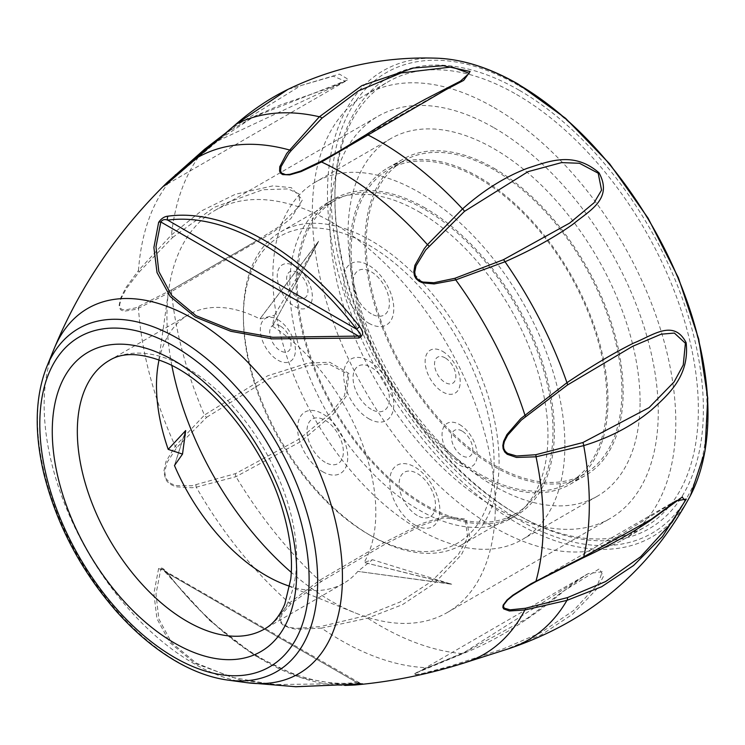 <?xml version="1.0" encoding="UTF-8"?>
<svg xmlns="http://www.w3.org/2000/svg" width="745" height="745" viewBox="0 0 745 745"><rect width="100%" height="100%" fill="white"/><g stroke="black" fill="none" stroke-linecap="round" stroke-linejoin="round"><path stroke-width="0.56" stroke-dasharray="3.73 2.79" d="M425.125 209.578A180.793 104.384 60 0 1 543.235 368.896A180.793 104.384 60 0 1 515.521 513.771A180.793 104.384 60 0 1 425.125 504.812A180.793 104.384 60 0 1 307.024 345.494A180.793 104.384 60 0 1 334.728 200.619A180.793 104.384 60 0 1 425.125 209.578M425.255 208.06A182.562 105.408 -120 0 0 333.974 199.017A182.562 105.408 -120 0 0 333.974 409.825A182.562 105.408 -120 0 0 516.536 515.233A182.562 105.408 -120 0 0 544.521 368.933A182.562 105.408 -120 0 0 425.255 208.06M297.292 272.521A15.077 8.707 -120 0 0 288.054 285.661A15.077 8.707 -120 0 0 306.521 296.314A15.077 8.707 -120 0 0 297.292 272.521M462.105 431.066A15.077 8.707 -120 0 0 452.867 444.197A15.077 8.707 -120 0 0 471.334 454.86A15.077 8.707 -120 0 0 462.105 431.066M445.184 357.907A15.077 8.707 -120 0 0 435.955 371.047A15.077 8.707 -120 0 0 454.413 381.701A15.077 8.707 -120 0 0 445.184 357.907M280.371 326.142A15.077 8.707 -120 0 0 271.133 339.273A15.077 8.707 -120 0 0 289.6 349.936A15.077 8.707 -120 0 0 280.371 326.142M371.233 313.785A25.712 14.844 60 0 1 355.495 273.21A25.712 14.844 60 0 1 386.981 291.388A25.712 14.844 60 0 1 371.233 313.785M371.233 409.303A25.712 14.844 60 0 1 355.495 368.719A25.712 14.844 60 0 1 386.981 386.906A25.712 14.844 60 0 1 371.233 409.303M325.174 462.31A25.712 14.844 60 0 1 309.436 421.726A25.712 14.844 60 0 1 340.921 439.904A25.712 14.844 60 0 1 325.174 462.31M417.293 515.493A25.712 14.844 60 0 1 401.555 474.91A25.712 14.844 60 0 1 433.041 493.097A25.712 14.844 60 0 1 417.293 515.493M294.778 266.021A24.818 14.323 60 0 1 309.976 305.18A24.818 14.323 60 0 1 279.589 287.635A24.818 14.323 60 0 1 294.778 266.021M459.6 424.566A24.818 14.323 60 0 1 474.788 463.725A24.818 14.323 60 0 1 444.402 446.18A24.818 14.323 60 0 1 459.6 424.566M442.679 351.407A24.818 14.323 60 0 1 457.868 390.566A24.818 14.323 60 0 1 427.481 373.022A24.818 14.323 60 0 1 442.679 351.407M277.866 319.642A24.818 14.323 60 0 1 293.055 358.801A24.818 14.323 60 0 1 262.668 341.257A24.818 14.323 60 0 1 277.866 319.642M368.728 323.181A35.453 20.469 -120 0 0 390.436 292.301A35.453 20.469 -120 0 0 347.021 267.231A35.453 20.469 -120 0 0 368.728 323.181M368.728 418.699A35.453 20.469 -120 0 0 390.436 387.819A35.453 20.469 -120 0 0 347.021 362.75A35.453 20.469 -120 0 0 368.728 418.699M322.669 471.706A35.453 20.469 -120 0 0 344.376 440.826A35.453 20.469 -120 0 0 300.961 415.757A35.453 20.469 -120 0 0 322.669 471.706M414.788 524.89A35.453 20.469 -120 0 0 436.496 494.01A35.453 20.469 -120 0 0 393.081 468.94A35.453 20.469 -120 0 0 414.788 524.89M368.728 534.482A177.245 102.335 -120 0 0 494.065 462.114A177.245 102.335 -120 0 0 368.728 245.031A177.245 102.335 -120 0 0 243.392 317.398A177.245 102.335 -120 0 0 368.728 534.482L371.233 535.925A180.793 104.384 60 0 1 243.392 314.502A180.793 104.384 60 0 1 280.837 231.742A180.793 104.384 60 0 1 461.63 336.116A180.793 104.384 60 0 1 461.63 544.884A180.793 104.384 60 0 1 371.233 535.925L368.728 534.482M478.895 475.217A182.562 105.408 60 0 1 359.63 314.334A182.562 105.408 60 0 1 387.614 168.044A182.562 105.408 60 0 1 478.895 177.087A182.562 105.408 60 0 1 598.161 337.969A182.562 105.408 60 0 1 570.176 484.259A182.562 105.408 60 0 1 478.895 475.217M494.065 168.333A182.562 105.408 60 0 1 613.331 329.206A182.562 105.408 60 0 1 585.346 475.506A182.562 105.408 60 0 1 402.775 370.097A182.562 105.408 60 0 1 402.784 159.29A182.562 105.408 60 0 1 494.065 168.333M418.867 211.748A182.562 105.408 60 0 1 538.132 372.63A182.562 105.408 60 0 1 510.148 518.92A182.562 105.408 60 0 1 327.577 413.512A182.562 105.408 60 0 1 327.577 202.705A182.562 105.408 60 0 1 418.867 211.748M564.878 445.11A206.495 119.219 60 0 1 522.105 539.641A206.495 119.219 60 0 1 315.61 420.422A206.495 119.219 60 0 1 315.619 181.985A206.495 119.219 60 0 1 474.742 237.301A206.495 119.219 60 0 1 564.878 445.11M640.076 401.695A206.495 119.219 -120 0 0 549.94 193.886A206.495 119.219 -120 0 0 390.818 138.57A206.495 119.219 -120 0 0 390.818 377.007A206.495 119.219 -120 0 0 597.313 496.226A206.495 119.219 -120 0 0 640.076 401.695M494.065 169.776A180.793 104.384 -120 0 0 403.669 160.827A180.793 104.384 -120 0 0 403.669 369.585A180.793 104.384 -120 0 0 584.462 473.969A180.793 104.384 -120 0 0 612.176 329.094A180.793 104.384 -120 0 0 494.065 169.776M479.026 178.465A180.793 104.384 -120 0 0 388.629 169.506A180.793 104.384 -120 0 0 388.629 378.274A180.793 104.384 -120 0 0 569.422 482.648A180.793 104.384 -120 0 0 597.136 337.783A180.793 104.384 -120 0 0 479.026 178.465M163.071 569.431L167.681 573.259A3.548 0.661 142.2 0 0 167.383 573.985A3.548 0.661 142.2 0 0 168.091 573.911C164.422 568.705 161.265 566.87 158.638 568.426L153.88 593.532L156.925 618.657L170.009 642.777L194.911 663.404L241.129 680.353L295.113 686.732M416.306 672.903L428.952 667.017A3.548 2.812 66.8 0 1 428.207 667.529A3.548 2.812 66.8 0 1 427.434 667.706L416.278 672.688L413.801 674.421L416.083 674.672L429.828 672.111L450.474 666.738L505.026 649.836L541.54 634.703L572.607 614.206L596.708 589.174L603.431 576.407L599.436 568.761L562.037 592.033L527.646 618.071L462.543 653.626L427.434 667.706A286.713 165.539 60 0 1 340.54 640.132A286.713 165.539 60 0 1 321.551 628.128L367.695 618.182L402.496 604.642L434.298 583.447L461.379 554.811L469.881 537.303L466.174 519.153L444.029 516.425L421.968 523.549L383.144 543.152L319.382 580.448L289.367 603.003L280.632 613.712L279.58 620.138L280.558 622.494L282.728 624.813L289.516 627.988L296.761 629.302L321.551 628.128A3.548 1.844 -99 0 1 320.657 626.545L296.566 628.408L289.647 627.374L283.277 624.561L281.349 622.41L280.558 620.194L282.029 614.029L291.221 603.552L321.989 581.072L384.56 544.493L422.136 525.244L443.443 517.896L465.225 519.842L467.73 537.536L458.594 554.178L431.448 581.445L400.177 601.96L366.195 615.593L320.657 626.545M206.747 417.237L268.861 378.758L307.564 365.73L328.862 364.026L347.84 374.018L344.497 395.791L331.218 412.777L299.369 438.963L235.597 473.606L191.819 485.777L175.96 485.572L170.558 483.43L165.967 478.616L164.645 471.715L167.085 462.431L176.77 447.549L206.747 417.237A3.548 2.412 -132.9 0 1 204.428 415.077L175.243 446.125L165.949 461.639L163.835 471.473L165.455 478.923L167.327 481.689L170.307 484.278L175.885 486.811L192.033 487.733L196.252 487.165L235.96 476.679L301.008 441.44L333.35 413.978L346.425 396.014L348.883 373.459L329.765 362.247L307.769 363.132L267.716 375.778L204.428 415.077A296.473 171.173 60 0 1 171.49 291.546A3.548 2.626 -120.2 0 1 172.589 289.321L135.841 307.825L124.322 310.153L121.184 308.942L119.982 307.108L119.647 304.891L121.249 298.149L126.482 288.371L139.157 272A3.548 1.695 -139.6 0 1 138.468 270.491L125.905 287.626L120.727 297.981L119.153 305.245L119.479 307.704L120.671 309.78L123.763 311.298L135.171 309.454L138.468 308.225L171.49 291.546L272.521 232.561L290.82 218.648L302.433 199.856L291.342 187.675L272.884 185.859L235.373 194.259L201.197 211.049L171.49 234.899L138.468 270.491A286.713 165.539 60 0 1 175.243 175.056L175.466 174.851M171.844 365.506A232.198 134.063 60 0 1 168.789 289.367A232.198 134.063 60 0 1 215.035 210.379A232.198 134.063 60 0 1 331.125 221.88A232.198 134.063 60 0 1 482.816 426.494A232.198 134.063 60 0 1 447.224 612.548A232.198 134.063 60 0 1 355.7 613.098A232.198 134.063 60 0 1 291.286 572.384M494.065 127.805A232.198 134.063 60 0 1 645.757 332.419A232.198 134.063 60 0 1 610.164 518.483A232.198 134.063 60 0 1 377.966 384.429A232.198 134.063 60 0 1 377.966 116.304A232.198 134.063 60 0 1 494.065 127.805M519.125 90.182A260.554 150.434 -120 0 0 334.887 196.55A260.554 150.434 -120 0 0 519.125 515.67A260.554 150.434 -120 0 0 703.373 409.294A260.554 150.434 -120 0 0 519.125 90.182M139.157 272L172.626 237.459A3.548 2.002 -135.3 0 1 171.49 234.899A296.473 171.173 60 0 1 204.428 149.41L252.965 117.244L348.567 79.557L339.413 74.109L287.924 89.391M159.058 359.882A155.09 89.54 60 0 1 188.606 314.66A155.09 89.54 60 0 1 259.884 318.935L274.458 315.247L272.419 326.17A155.09 89.54 60 0 1 364.109 562.475L372.435 559.718L357.842 571.396A155.09 89.54 60 0 1 343.696 583.288A155.09 89.54 60 0 1 289.768 586.268M185.514 430.591L174.47 465.523L185.673 430.573M318.599 241.259L259.884 318.935L318.599 241.464L272.419 326.17L318.599 241.259L274.458 315.247M451.675 584.257L364.109 562.475L451.526 584.061L357.842 571.396L451.675 584.257L372.435 559.718M172.626 237.459L214.169 207.352L262.836 189.724L288.129 188.913L298.894 193.877L300.012 205.573L277.727 227.514L252.415 243.27L171.164 290.15M428.952 667.017L464.433 652.313L588.354 573.566L602.305 571.741L597.816 584.285L573.529 610.555L541.233 632.468L503.313 648.839L449.71 666.3L422.732 673.424L416.678 674.421L414.751 674.113L588.336 573.585M682.448 496.915L582.786 557.772L535.739 581.715M338.267 151.719L366.195 134.677L460.363 81.214M176.77 174.395C168.147 181.789 164.552 185.207 165.986 184.658L235.597 125.877L300.915 85.554L333.285 76.186L345.419 81.27M345.373 81.298L214.97 142.258M516.62 94.522A257.006 148.385 60 0 1 684.525 321.002A257.006 148.385 60 0 1 645.123 526.948A257.006 148.385 60 0 1 516.62 514.218A257.006 148.385 60 0 1 334.887 199.446A257.006 148.385 60 0 1 388.117 81.792A257.006 148.385 60 0 1 516.62 94.522M494.065 107.55A257.006 148.385 60 0 1 661.96 334.03A257.006 148.385 60 0 1 622.569 539.976A257.006 148.385 60 0 1 365.553 391.591A257.006 148.385 60 0 1 365.562 94.82A257.006 148.385 60 0 1 494.065 107.55M358.932 684.087A3.548 0.54 83.8 0 1 358.55 683.454L272.754 684.608L231.518 677.252L196.205 663.087L171.62 642.693L158.834 618.862L155.994 594.072L160.883 568.64L360.515 683.389L358.55 683.454C361.036 683.435 360.431 683.081 356.706 682.392A3.548 2.822 82.2 0 0 358.205 684.161M158.638 568.426A3.548 2.84 -161.9 0 0 160.827 569.301L358.55 683.454M53.966 349.154A210.919 121.78 -120 0 0 193.3 663.255A210.919 121.78 -120 0 0 246.483 682.644M354.909 685A257.546 148.693 60 0 1 263.842 660.601A257.546 148.693 60 0 1 168.091 573.911M464.908 662.715A286.713 165.539 60 0 1 455.735 665.183A3.548 1.304 -106.9 0 1 454.832 664.708M176.77 447.549A3.548 2.3 38.3 0 1 175.243 446.125A286.713 165.539 60 0 1 138.468 308.225A3.548 2.803 -111.8 0 1 139.157 306.512M291.221 603.552A3.548 2.747 47.5 0 1 289.367 603.003A286.713 165.539 60 0 1 196.252 487.165A3.548 2.44 -99.3 0 1 195.982 485.079M508.286 648.858A296.473 171.173 60 0 1 505.026 649.836A3.548 1.695 72.4 0 1 503.313 648.839M588.168 573.687C585.505 574.87 577.422 580.653 563.918 591.036C529.416 619.821 495.863 640.644 463.269 653.514A3.548 2.542 -110.9 0 1 462.543 653.626A296.473 171.173 60 0 1 367.695 618.182A3.548 2.114 75.4 0 1 366.195 615.593M321.989 581.072A3.548 2.617 -123 0 1 319.382 580.448A296.473 171.173 60 0 1 235.96 476.679A3.548 2.486 71.1 0 1 235.597 473.606M519.125 85.843A265.872 153.507 60 0 1 681.945 505.464A265.872 153.507 60 0 1 356.315 317.463A265.872 153.507 60 0 1 519.125 85.843M438.051 58.24A269.057 155.342 -120 0 0 331.888 243.54A269.057 155.342 -120 0 0 517.719 523.428A269.057 155.342 -120 0 0 690.382 495.695M227.579 680.064A198.105 114.376 60 0 1 177.599 661.858A198.105 114.376 60 0 1 46.739 366.838M343.696 583.288L264.54 628.994A155.09 89.54 -120 0 0 287.924 503.415A155.09 89.54 -120 0 0 184.983 366.903A155.09 89.54 -120 0 0 109.45 360.366L188.606 314.66M356.706 682.392L167.681 573.259A254.222 146.774 -120 0 0 356.706 682.392M583.27 557.754A3.548 1.406 64.8 0 1 582.786 557.772M416.213 672.958L463.269 653.514A3.548 2.542 -110.9 0 0 464.433 652.313M195.982 159.048A3.548 1.211 49.6 0 1 196.065 158.434M235.765 124.341A3.548 1.602 -130.9 0 0 235.597 125.877M243.392 317.398L243.392 314.502M334.728 200.619L280.837 231.742M515.521 513.771L461.63 544.884M570.176 484.259L585.346 475.506M387.614 168.044L402.784 159.29M390.818 138.57L315.619 181.985M597.313 496.226L522.105 539.641M510.148 518.92L516.536 515.233M327.577 202.705L333.974 199.017M403.669 160.827L388.629 169.506M584.462 473.969L569.422 482.648M447.224 612.548L610.164 518.483M215.035 210.379L377.966 116.304M282.56 583.661L355.7 613.098M157.726 367.425L168.789 289.367M252.397 243.243L171.21 290.122M682.141 497.092L530.244 584.788M460.065 81.382L340.977 150.136M345.457 81.242L165.036 185.403M622.569 539.976L645.123 526.948M365.562 94.82L388.117 81.792M516.62 514.218L519.125 515.67M334.887 199.446L334.887 196.55M344.777 685.428L300.831 677.745L254.715 655.507L209.298 620.166L162.373 569.003M361.93 683.845L360.478 683.379M172.589 289.321L251.419 243.848M225.791 132.955L255.367 115.913L280.595 104.868L329.392 87.91L345.382 81.289"/><path stroke-width="1.12" d="M295.113 686.732L358.96 684.078C363.635 683.705 363.849 683.845 359.593 684.469A257.546 148.693 60 0 1 354.909 685C392.205 681.647 428.869 674.216 464.908 662.715L508.286 648.858A296.473 171.173 60 0 0 566.945 600.377L524.853 609.969L509.422 610.975L503.704 608.926L502.856 607.371L503.136 605.154L507.094 599.93L512.83 595.208L531.129 583.707L583.717 556.841L651.242 519.33L676.013 500.985L686.303 499.066L662.454 536.549L633.604 565.483L601.569 586.781L566.945 600.377A3.548 2.207 -104.8 0 0 567.429 597.62L605.62 581.556L640.691 556.701L672.195 522.143L685.177 500.687L682.141 497.092M535.739 454.729L582.786 442.586L649.1 407.59L674.141 381.878L683.249 364.985L685.391 343.249L674.365 333.062L661.141 334.188L632.533 346.36L567.429 385.016L521.472 419.966L507.69 435.201L504.384 441.515L503.499 445.473L503.769 448.471L505.278 451.386L507.652 453.407L516.648 455.996L535.739 454.729A3.548 1.89 81.3 0 1 536.028 456.806L516.481 457.439L507.215 454.282L504.747 452.01L503.145 448.788L502.819 445.529L503.648 441.282L506.926 434.568L520.764 418.606L566.945 382.697C590.766 366.615 612.911 353.447 633.38 343.203C652.797 335.529 673.685 318.506 686.136 342.691C689.758 375.908 668.544 394.571 651.437 409.992C632.421 425.777 609.848 437.65 583.717 445.622L536.028 456.806A286.713 165.539 60 0 1 536.028 580.97A3.548 1.062 -118.9 0 1 535.795 581.687L528.68 585.691M454.832 278.313L503.313 259.763L569.683 223.072L594.128 202.705L601.55 190.143L598.198 173.203L579.48 163.267L561.553 162.615L528.037 171.648L464.433 211.394L425.721 249.947L416.036 265.863L414.751 272.083L415.272 275.762L416.706 278.379L419.482 280.688L422.89 282.048L433.879 282.718L454.832 278.313A3.548 1.332 73.9 0 1 455.735 279.887L434.158 283.929L422.694 282.867L419.1 281.312L416.101 278.751L414.499 275.911L413.801 271.962L414.881 265.36L424.25 248.672L427.434 244.677L462.543 208.907C483.179 190.506 504.803 176.947 527.404 168.249C549.121 161.265 573.631 150.928 599.008 172.793C613.507 199.287 588.978 210.835 572.812 224.347C553.908 237.692 531.306 250.162 505.026 261.756L455.735 279.887A286.713 165.539 60 0 1 524.853 414.9A3.548 1.229 -131.2 0 1 525.523 416.399M464.433 211.394A3.548 1.676 47.8 0 0 462.543 208.907A296.473 171.173 60 0 0 367.695 134.826A3.548 1.378 -122.5 0 0 366.363 134.51C392.27 117.738 414.295 104.747 432.435 95.537L460.401 81.186L469.21 73.308L451.992 66.938L401.108 72.945L358.354 90.918L321.989 118.157L291.221 150.537L288.501 153.889L281.023 166.75L280.576 170.987L281.563 173.064L285.726 174.647L289.805 174.349L300.626 171.08L320.657 161.544A3.548 1.062 -117.9 0 1 321.551 161.982L300.961 171.629L289.693 174.879L282.746 174.6L280.809 173.389L279.599 171.192L279.757 166.759L286.741 153.423L319.382 116.769L361.874 85.619L413.456 68.019L443.396 65.7L470.132 71.492L463.688 80.376L446.227 89.521L321.551 161.982A286.713 165.539 60 0 1 427.434 244.677A3.548 1.741 -140.1 0 1 428.952 246.111M287.924 89.391L235.96 124.219L167.718 183.196L163.835 186.129L167.28 182.367C117.505 231.136 79.734 286.732 53.966 349.154A210.919 121.78 -120 0 1 298.764 430.172A210.919 121.78 -120 0 1 246.483 682.644L296.361 686.76M167.29 182.357L204.428 149.41A3.548 2.477 48.6 0 1 204.586 149.251A3.548 2.477 48.6 0 1 206.747 148.925L174.023 176.751L164.757 185.57M158.638 222.373C161.283 218.508 164.431 216.441 168.091 216.152A3.548 2.822 82.2 0 0 167.681 220.129C164.738 219.002 162.447 219.617 160.827 221.963L155.994 246.716L158.825 271.497L171.574 295.309L196.103 315.694L231.425 329.886L272.707 337.271L359.49 336.088L360.543 335.231L360.096 333.332L356.706 329.271A3.548 0.661 -37.8 0 1 359.593 326.72C363.849 331.59 363.635 335.362 358.96 338.025L272.372 338.873L230.773 331.292L195.116 316.942L170.177 296.473L157.018 272.586L153.898 247.508L158.638 222.373A3.548 2.84 18.1 0 1 160.827 221.963L358.55 336.116A3.548 0.54 83.8 0 1 358.96 338.025M291.286 572.384A232.198 134.063 60 0 1 171.844 365.506M289.768 586.268A155.09 89.54 60 0 1 282.56 583.661A155.09 89.54 60 0 1 174.47 465.523L182.516 454.096L168.202 449.375A155.09 89.54 60 0 1 157.726 367.425A155.09 89.54 60 0 1 159.058 359.882M168.202 449.375L185.673 430.573L168.202 449.375M528.531 585.775L513.091 595.534L507.531 600.023L503.76 604.884L503.555 606.886L504.439 608.246L510.185 609.838L525.523 608.246L567.429 597.62M682.448 496.915L649.593 521.006C630.773 533.709 608.656 545.955 583.261 557.754L535.795 581.687A3.548 1.062 -118.9 0 1 535.739 581.715L528.82 585.607M320.657 161.544L338.267 151.719M214.97 142.258L206.747 148.925M361.707 683.826L358.932 684.087A3.548 0.54 83.8 0 1 358.932 684.087L295.663 686.75M358.205 684.161A3.548 2.822 82.2 0 0 359.593 684.469M182.516 454.096L185.673 430.573M525.523 608.246A3.548 2.477 80.2 0 1 524.853 609.969A286.713 165.539 60 0 1 464.908 662.715M196.065 158.434A3.548 1.211 49.6 0 1 196.14 158.34A3.548 1.211 49.6 0 1 196.252 158.275A286.713 165.539 60 0 1 289.367 149.959A3.548 2.347 -141.5 0 1 291.221 150.537M168.091 216.152A257.546 148.693 60 0 1 359.593 326.72M235.765 124.341A3.548 1.602 -130.9 0 1 235.96 124.219A296.473 171.173 60 0 1 319.382 116.769A3.548 2.095 -135.4 0 1 321.989 118.157M503.313 259.763A3.548 1.453 -113.3 0 1 505.026 261.756A296.473 171.173 60 0 1 566.945 382.697A3.548 1.406 55.5 0 1 567.429 385.016M582.786 442.586A3.548 1.779 -106.4 0 1 583.717 445.622A296.473 171.173 60 0 1 583.717 556.841A3.548 1.406 64.8 0 1 583.27 557.754M508.286 648.858C589.127 621.749 649.826 570.698 690.382 495.695A269.057 155.342 -120 0 0 517.719 84.045A269.057 155.342 -120 0 0 506.19 77.797A269.057 155.342 -120 0 0 438.051 58.24M53.966 349.154L46.739 366.838A198.105 114.376 60 0 1 276.646 442.921A198.105 114.376 60 0 1 227.579 680.064L246.511 682.644M174.46 657.397A190.422 109.943 -120 0 0 291.072 491.495A190.422 109.943 -120 0 0 57.849 356.846A190.422 109.943 -120 0 0 174.46 657.397M174.46 643.019A172.821 99.774 60 0 1 68.633 370.265A172.821 99.774 60 0 1 280.288 492.464A172.821 99.774 60 0 1 174.46 643.019M109.45 360.366A155.09 89.54 -120 0 0 85.675 484.641A155.09 89.54 -120 0 0 186.995 621.311A155.09 89.54 -120 0 0 264.54 628.994C273.005 624.31 279.766 615.994 284.813 604.055L290.764 579.089C292.925 558.499 290.159 535.292 282.467 509.459C264.27 446.441 212.642 382.502 166.368 362.871C141.941 352.767 122.962 351.938 109.45 360.366M167.681 220.129L356.706 329.271A254.222 146.774 -120 0 0 167.681 220.129M336.731 152.604L366.363 134.519A3.548 1.378 -122.5 0 0 366.195 134.677M176.77 174.395A3.548 2.766 -131.3 0 0 175.354 174.954A3.548 2.766 -131.3 0 0 175.243 175.056M287.402 89.642C334.933 66.659 385.063 56.192 437.818 58.231C463.52 59.442 490.387 68.112 518.399 84.213L565.567 118.297L609.708 163.9L648.113 218.192L678.406 277.792L698.708 339.022L707.75 398.091L704.947 451.396L690.382 495.695M530.244 584.788L528.531 585.784M340.977 150.136L338.072 151.812M46.739 366.838C35.155 396.433 34.14 431.821 43.704 473.019C56.35 524.052 80.525 570.093 116.22 611.151C135.115 632.393 155.137 649.165 176.295 661.458C193.728 671.515 210.826 677.726 227.579 680.064M344.777 685.428L354.909 685M225.791 132.955L204.586 149.261L167.336 182.311M287.905 89.4C269.941 98.126 252.564 109.766 235.774 124.341L164.794 185.542"/></g></svg>
